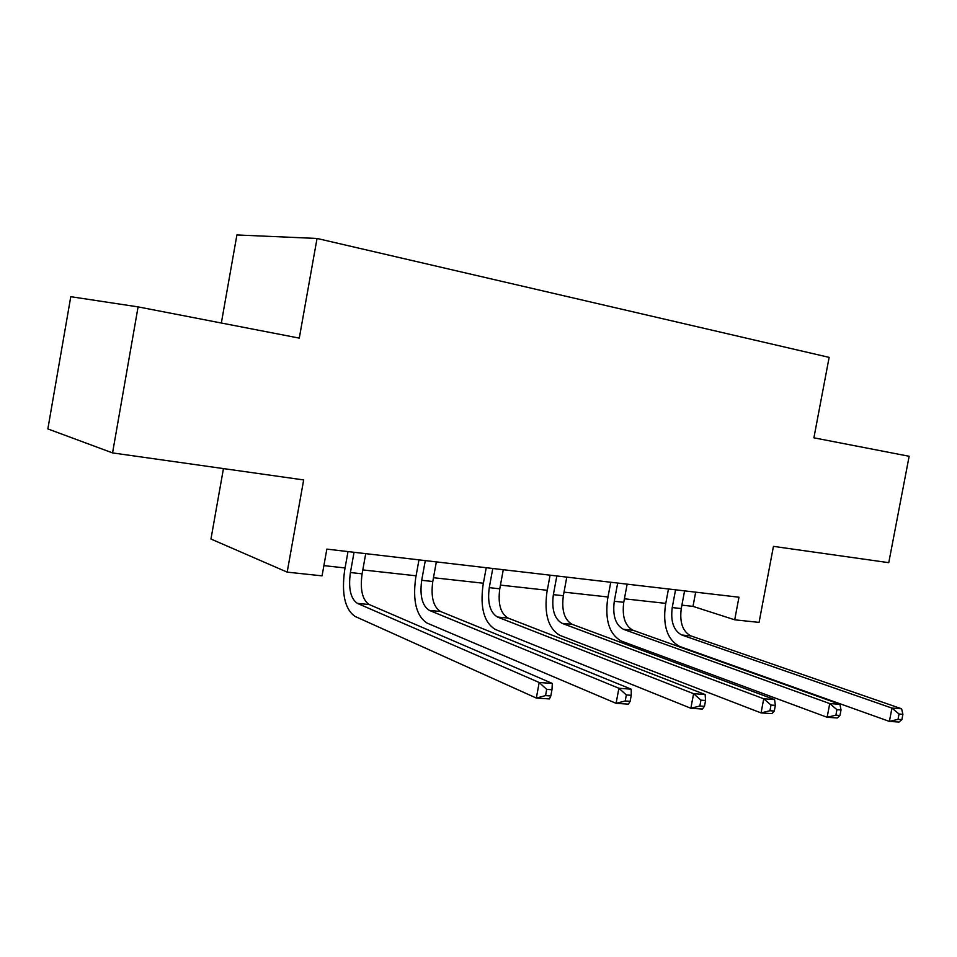 <?xml version="1.0" encoding="UTF-8"?>
<svg xmlns="http://www.w3.org/2000/svg" width="957" height="957" viewBox="0 0 957 957"><rect width="100%" height="100%" fill="white"/><g stroke="black" fill="none" stroke-linecap="round" stroke-linejoin="round"><path stroke-width="1.44" d="M223.448 468.583L210.959 539.03L287.172 572.13L322.054 575.851L326.851 549.115L738.971 597.216L734.701 619.801L759.068 622.397L773.447 546.363L888.766 562.668L909.15 456.274L813.893 437.827L829.145 357.38L317.042 238.46L236.905 234.955L221.342 323.023M138.095 306.886L70.782 296.694L47.85 428.915L112.555 452.912L138.095 306.886L299.278 338.12L317.042 238.46M287.172 572.13L303.668 479.935L112.555 452.912M681.898 605.147L693 606.379L734.701 619.801M323.885 565.623L345.058 567.956M362.799 569.917L416.08 575.803M433.461 577.717L483.393 583.232M500.439 585.11L547.284 590.29M564.008 592.132L608.006 596.989M624.419 598.807L665.785 603.377M695.667 592.168L693 606.379M675.558 589.823L672.233 607.587C670.462 621.56 673.656 630.699 681.803 635.017L891.948 708.084L901.59 708.778L690.894 635.903L681.803 635.017M684.578 590.876L681.264 608.568C679.506 622.493 682.712 631.596 690.894 635.903M901.889 719.628L902.906 714.293L899.054 714.018L898.025 719.365L901.889 719.628L899.042 722.045L889.388 721.411L679.661 646.442C667.496 639.874 662.746 626.177 665.414 605.35L668.476 588.998M898.025 719.365L889.388 721.411L891.948 708.084L899.054 714.018M902.906 714.293L901.59 708.778M617.672 583.064L614.286 601.283C612.456 615.59 615.507 624.945 623.462 629.323L829.743 703.574L839.959 704.304L633.008 630.256L623.462 629.323M627.146 584.165L623.761 602.312C621.942 616.571 625.029 625.89 633.008 630.256M839.971 715.453L841.024 709.962L836.932 709.675L835.88 715.178L839.971 715.453L837.351 717.965L827.123 717.283L621.284 641.046C609.418 634.359 604.86 620.351 607.623 599.022L610.745 582.251M835.88 715.178L827.123 717.283L829.743 703.574L836.932 709.675M841.024 709.962L839.959 704.304M556.83 575.958L553.373 594.644C551.471 609.322 554.378 618.892 562.106 623.342L763.746 698.777L774.584 699.567L572.154 624.323L562.106 623.342M566.783 577.119L563.35 595.733C561.448 610.351 564.391 619.885 572.154 624.323M774.285 711.027L775.361 705.369L771.007 705.07L769.942 710.74L774.285 711.027L771.916 713.635L761.066 712.917L559.881 635.364C548.361 628.57 544.031 614.238 546.902 592.371L550.072 575.169M769.942 710.74L761.066 712.917L763.746 698.777L771.007 705.07M775.361 705.369L774.584 699.567M492.783 568.482L489.266 587.658C487.28 602.719 490.032 612.516 497.496 617.038L693.598 693.693L705.13 694.531L508.083 618.078L497.496 617.038M503.274 569.714L499.769 588.806C497.796 603.807 500.571 613.557 508.083 618.078M704.472 706.326L705.572 700.488L700.943 700.165L699.854 706.015L704.472 706.326L702.402 709.041L690.858 708.276L495.224 629.383C484.098 622.469 480.019 607.803 482.998 585.373L486.228 567.716M699.854 706.015L690.858 708.276L693.598 693.693L700.943 700.165M705.572 700.488L705.13 694.531M425.291 560.611L421.702 580.301C419.645 595.768 422.193 605.793 429.358 610.399L618.904 688.274L631.201 689.172L440.519 611.487L429.358 610.399M436.344 561.903L432.779 581.509C430.734 596.905 433.306 606.894 440.519 611.487M630.137 701.314L631.261 695.296L626.333 694.949L625.208 700.979L630.137 701.314L628.402 704.149L616.093 703.335L427.049 623.079C416.367 616.045 412.587 601.02 415.685 577.992L418.975 559.869M625.208 700.979L616.093 703.335L618.904 688.274L626.333 694.949M631.261 695.296L631.201 689.172M354.054 552.297L350.406 572.537C348.252 588.423 350.585 598.699 357.404 603.377L539.198 682.497L552.333 683.442L369.199 604.525L357.404 603.377M365.73 553.66L362.093 573.817C359.964 589.632 362.332 599.872 369.199 604.525M550.813 695.966L551.962 689.746L546.698 689.375L545.55 695.619L550.813 695.966L549.462 698.933L536.327 698.06L355.047 616.416C344.891 609.274 341.434 593.866 344.652 570.216L348.013 551.591M545.55 695.619L536.327 698.06L539.198 682.497L546.698 689.375M551.962 689.746L552.333 683.442M681.264 608.568L672.233 607.587M623.761 602.312L614.286 601.283M563.35 595.733L553.373 594.644M499.769 588.806L489.266 587.658M432.779 581.509L421.702 580.301M362.093 573.817L350.406 572.537"/></g></svg>
